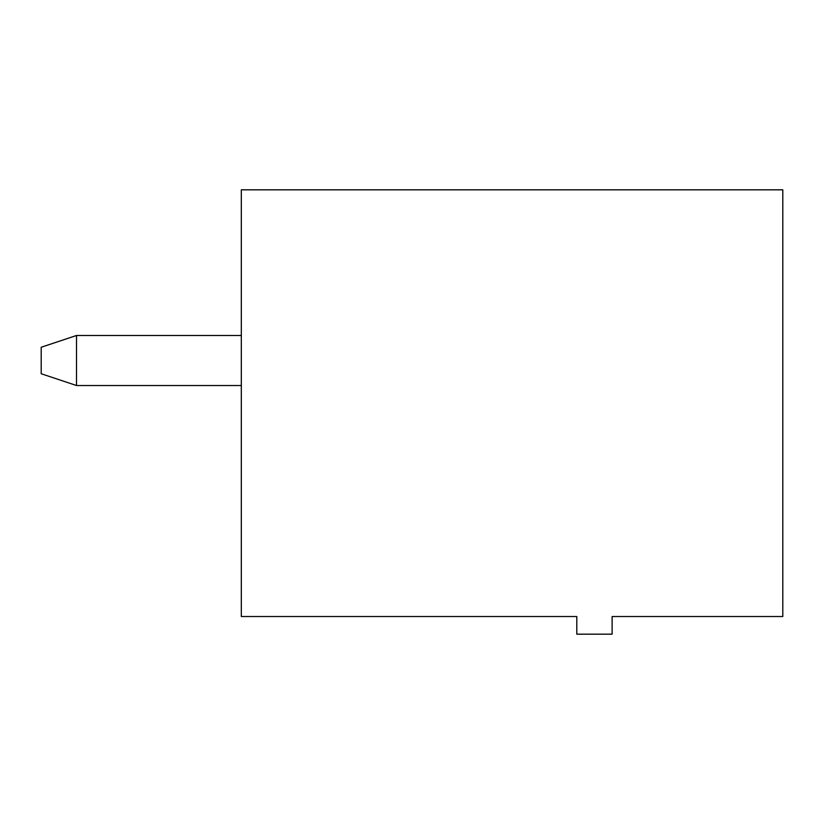 <?xml version="1.0" encoding="UTF-8"?>
<svg xmlns="http://www.w3.org/2000/svg" width="824" height="824" viewBox="0 0 824 824"><rect width="100%" height="100%" fill="white"/><g stroke="black" fill="none" stroke-linecap="round" stroke-linejoin="round"><path stroke-width="1.24" d="M241.319 189.819L782.8 189.819L782.8 616.527L612.119 616.527L612.119 634.181L576.8 634.181L576.8 616.527L241.319 616.527L241.319 189.819M241.319 335.481L76.519 335.481L76.519 385.519L241.319 385.519M76.519 385.519L41.2 373.746L41.2 347.254L76.519 335.481"/></g></svg>
